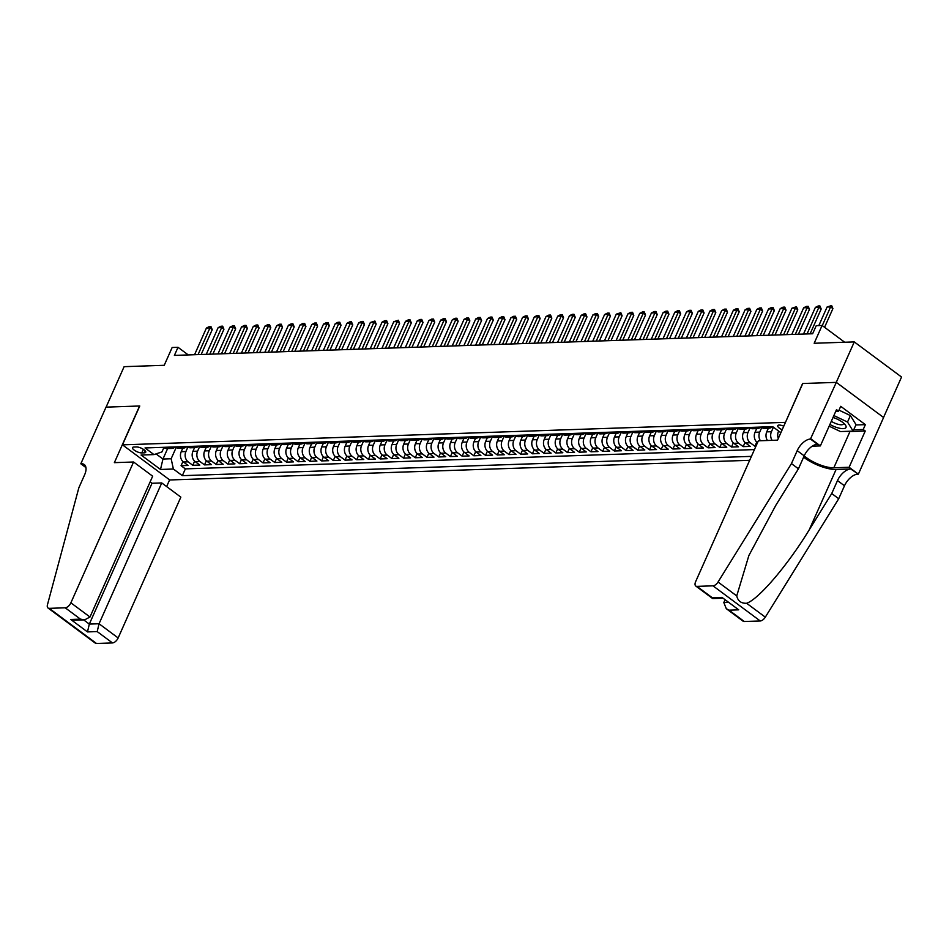 <?xml version="1.0" encoding="UTF-8"?>
<svg xmlns="http://www.w3.org/2000/svg" width="949" height="949" viewBox="0 0 949 949"><rect width="100%" height="100%" fill="white"/><g stroke="black" fill="none" stroke-linecap="round" stroke-linejoin="round"><path stroke-width="1.42" d="M783.767 426.172A6.002 1.981 -156 0 0 779.117 425.057A6.002 1.981 -156 0 0 777.729 425.65A6.002 1.981 -156 0 0 782.166 429.79M883.543 417.465L901.55 377.038L854.278 341.913L836.259 382.376L802.593 383.515L785.428 422.459M785.298 422.364L122.468 444.844L169.741 479.969L749.663 460.301M122.468 444.844L139.764 405.994L106.098 407.133L124.117 366.67L164.224 365.306L172.149 347.5L178.009 347.298L174.402 355.401L812.641 333.751L816.247 325.661L822.095 325.46L814.171 343.265L854.278 341.913M182.837 448.058L181.212 451.712A7.509 5.86 88.1 0 0 183.442 461.985L188.104 465.449L181.069 465.686L182.92 461.558M187.89 447.062L185.897 451.558A7.509 5.86 88.1 0 0 188.127 461.831L192.789 465.295L194.628 461.155M192.789 465.295L199.812 465.057L195.15 461.594A7.509 5.86 88.1 0 1 192.92 451.321L194.557 447.655M206.265 447.264L204.628 450.917A7.509 5.86 88.1 0 0 206.858 461.19L211.52 464.654L204.498 464.891L206.336 460.763M217.973 446.86L216.336 450.526A7.509 5.86 88.1 0 0 218.567 460.799L223.229 464.263L216.206 464.5L218.045 460.36M229.682 446.469L228.057 450.123A7.509 5.86 88.1 0 0 230.275 460.395L234.949 463.859L227.914 464.108L229.765 459.968M241.39 446.066L239.765 449.731A7.509 5.86 88.1 0 0 241.995 460.004L246.657 463.468L239.623 463.705L241.473 459.565M253.11 445.674L251.473 449.328A7.509 5.86 88.1 0 0 253.703 459.601L258.365 463.076L251.343 463.314L253.181 459.174M264.818 445.271L263.181 448.936A7.509 5.86 88.1 0 0 265.412 459.209L270.074 462.673L263.051 462.91L264.89 458.77M276.527 444.879L274.89 448.533A7.509 5.86 88.1 0 0 277.12 458.806L281.782 462.282L274.759 462.519L276.598 458.379M288.235 444.476L286.61 448.142A7.509 5.86 88.1 0 0 288.828 458.414L293.502 461.878L286.468 462.116L288.318 457.976M299.943 444.085L298.318 447.75A7.509 5.86 88.1 0 0 300.548 458.011L305.21 461.487L298.176 461.724L300.026 457.584M311.663 443.681L310.026 447.347A7.509 5.86 88.1 0 0 312.257 457.62L316.919 461.084L309.896 461.321L311.735 457.181M323.372 443.29L321.735 446.955A7.509 5.86 88.1 0 0 323.965 457.228L328.627 460.692L321.604 460.929L323.443 456.789M335.08 442.886L333.443 446.552A7.509 5.86 88.1 0 0 335.673 456.825L340.335 460.289L333.313 460.526L335.151 456.386M346.788 442.495L345.163 446.16A7.509 5.86 88.1 0 0 347.393 456.433L352.055 459.897L345.021 460.135L346.871 455.994M358.497 442.092L356.871 445.757A7.509 5.86 88.1 0 0 359.102 456.03L363.764 459.494L356.729 459.731L358.58 455.591M370.217 441.7L368.58 445.366A7.509 5.86 88.1 0 0 370.81 455.639L375.472 459.102L368.449 459.34L370.288 455.2M381.925 441.297L380.288 444.962A7.509 5.86 88.1 0 0 382.518 455.235L387.18 458.699L380.158 458.936L381.996 454.808M393.633 440.905L392.008 444.571A7.509 5.86 88.1 0 0 394.226 454.844L398.888 458.308L391.866 458.545L393.705 454.405M405.342 440.514L403.716 444.168A7.509 5.86 88.1 0 0 405.947 454.441L410.609 457.904L403.574 458.142L405.425 454.013M417.05 440.111L415.425 443.776A7.509 5.86 88.1 0 0 417.655 454.049L422.317 457.513L415.282 457.75L417.133 453.61M428.77 439.719L427.133 443.373A7.509 5.86 88.1 0 0 429.363 453.646L434.025 457.11L427.003 457.347L428.841 453.219M440.478 439.316L438.841 442.981A7.509 5.86 88.1 0 0 441.071 453.254L445.733 456.718L438.711 456.955L440.55 452.815M452.187 438.924L450.561 442.578A7.509 5.86 88.1 0 0 452.78 452.851L457.442 456.315L450.419 456.564L452.258 452.424M463.895 438.521L462.27 442.187A7.509 5.86 88.1 0 0 464.5 452.459L469.162 455.923L462.127 456.161L463.978 452.021M475.603 438.13L473.978 441.783A7.509 5.86 88.1 0 0 476.208 452.056L480.87 455.52L473.848 455.769L475.686 451.629M487.323 437.726L485.686 441.392A7.509 5.86 88.1 0 0 487.916 451.665L492.578 455.129L485.556 455.366L487.395 451.226M499.032 437.335L497.395 440.988A7.509 5.86 88.1 0 0 499.625 451.261L504.287 454.737L497.264 454.974L499.103 450.834M510.74 436.931L509.115 440.597A7.509 5.86 88.1 0 0 511.333 450.87L515.995 454.334L508.972 454.571L510.811 450.431M522.448 436.54L520.823 440.206A7.509 5.86 88.1 0 0 523.053 450.467L527.715 453.942L520.681 454.18L522.531 450.04M534.157 436.137L532.531 439.802A7.509 5.86 88.1 0 0 534.762 450.075L539.423 453.539L532.401 453.776L534.24 449.636M545.877 435.745L544.24 439.411A7.509 5.86 88.1 0 0 546.47 449.684L551.132 453.148L544.109 453.385L545.948 449.245M557.585 435.342L555.948 439.007A7.509 5.86 88.1 0 0 558.178 449.28L562.84 452.744L555.817 452.981L557.656 448.841M569.293 434.95L567.668 438.616A7.509 5.86 88.1 0 0 569.886 448.889L574.548 452.353L567.526 452.59L569.364 448.45M581.002 434.547L579.376 438.213A7.509 5.86 88.1 0 0 581.607 448.486L586.268 451.949L579.234 452.187L581.085 448.047M592.71 434.156L591.085 437.821A7.509 5.86 88.1 0 0 593.315 448.094L597.977 451.558L590.954 451.795L592.793 447.655M604.43 433.752L602.793 437.418A7.509 5.86 88.1 0 0 605.023 447.691L609.685 451.155L602.662 451.392L604.501 447.264M616.138 433.361L614.501 437.026A7.509 5.86 88.1 0 0 616.731 447.299L621.393 450.763L614.371 451L616.209 446.86M627.847 432.969L626.221 436.623A7.509 5.86 88.1 0 0 628.44 446.896L633.102 450.36L626.079 450.597L627.918 446.469M639.555 432.566L637.93 436.232A7.509 5.86 88.1 0 0 640.16 446.505L644.822 449.968L637.787 450.206L639.638 446.066M651.263 432.175L649.638 435.828A7.509 5.86 88.1 0 0 651.868 446.101L656.53 449.565L649.507 449.802L651.346 445.674M662.983 431.771L661.346 435.437A7.509 5.86 88.1 0 0 663.576 445.71L668.238 449.174L661.216 449.411L663.054 445.271M674.692 431.38L673.055 435.033A7.509 5.86 88.1 0 0 675.285 445.306L679.947 448.77L672.924 449.019L674.763 444.879M686.4 430.976L684.775 434.642A7.509 5.86 88.1 0 0 686.993 444.915L691.655 448.379L684.632 448.616L686.471 444.476M698.108 430.585L696.483 434.239A7.509 5.86 88.1 0 0 698.713 444.512L703.375 447.975L696.341 448.225L698.191 444.085M709.816 430.182L708.191 433.847A7.509 5.86 88.1 0 0 710.421 444.12L715.083 447.584L708.061 447.821L709.899 443.681M721.537 429.79L719.9 433.444A7.509 5.86 88.1 0 0 722.13 443.717L726.792 447.193L719.769 447.43L721.608 443.29M733.245 429.387L731.608 433.052A7.509 5.86 88.1 0 0 733.838 443.325L738.5 446.789L731.477 447.026L733.316 442.886M744.953 428.995L743.328 432.649A7.509 5.86 88.1 0 0 745.546 442.922L750.208 446.398L743.186 446.635L745.024 442.495M755.938 446.196L754.894 446.232L756.744 442.092M141.792 452.922L144.378 452.839A5.824 1.922 -156 0 0 145.731 452.258A5.824 1.922 -156 0 0 142.718 448.913A5.824 1.922 -156 0 0 136.454 446.943L133.88 447.038A5.824 1.922 -156 0 0 132.516 447.608A5.824 1.922 -156 0 0 135.529 450.965A5.824 1.922 -156 0 0 141.792 452.922L143.394 449.316M780.861 432.72L772.711 426.659L145.019 447.952L153.963 454.595L161.959 451.914L163.928 447.489M167.617 448.569L162.955 459.031L171.152 458.747L173.382 469.02L182.327 475.674L751.418 456.374M173.382 469.02L160.5 469.458L141.081 455.034L153.963 454.595M778.631 431.06L778.453 431.463A7.509 5.86 88.1 0 0 778.299 438.462M768.37 428.201L766.745 431.866A7.509 5.86 88.1 0 0 767.444 440.502M773.423 427.216L771.43 431.7L766.745 431.866M756.661 428.592L755.036 432.258A7.509 5.86 88.1 0 0 757.266 442.531L757.504 442.709M761.715 427.608L759.722 432.103L755.036 432.258M750.007 428.011L748.002 432.495L743.328 432.649M738.298 428.402L736.294 432.898L731.608 433.052M726.59 428.806L724.585 433.29L719.9 433.444M714.87 429.197L712.877 433.693L708.191 433.847M703.162 429.6L701.169 434.084L696.483 434.239M691.453 429.992L689.449 434.476L684.775 434.642M679.745 430.383L677.74 434.879L673.055 435.033M668.037 430.787L666.032 435.271L661.346 435.437M656.317 431.178L654.324 435.674L649.638 435.828M644.608 431.581L642.615 436.066L637.93 436.232M632.9 431.973L630.895 436.469L626.221 436.623M621.192 432.376L619.187 436.86L614.501 437.026M609.483 432.768L607.479 437.264L602.793 437.418M597.763 433.171L595.77 437.655L591.085 437.821M586.055 433.563L584.062 438.058L579.376 438.213M574.347 433.966L572.342 438.45L567.668 438.616M562.638 434.357L560.634 438.853L555.948 439.007M550.93 434.761L548.925 439.245L544.24 439.411M539.21 435.152L537.217 439.648L532.531 439.802M527.502 435.555L525.509 440.039L520.823 440.206M515.793 435.947L513.789 440.443L509.115 440.597M504.085 436.35L502.08 440.834L497.395 440.988M492.377 436.742L490.372 441.238L485.686 441.392M480.657 437.145L478.664 441.629L473.978 441.783M468.948 437.536L466.955 442.02L462.27 442.187M457.24 437.928L455.235 442.424L450.561 442.578M445.532 438.331L443.527 442.815L438.841 442.981M433.823 438.723L431.819 443.219L427.133 443.373M422.103 439.126L420.11 443.61L415.425 443.776M410.395 439.517L408.402 444.013L403.716 444.168M398.687 439.921L396.682 444.405L392.008 444.571M386.978 440.312L384.974 444.808L380.288 444.962M375.258 440.716L373.265 445.2L368.58 445.366M363.55 441.107L361.557 445.603L356.871 445.757M351.842 441.51L349.849 445.994L345.163 446.16M340.133 441.902L338.129 446.398L333.443 446.552M328.425 442.305L326.42 446.789L321.735 446.955M316.705 442.697L314.712 447.193L310.026 447.347M304.997 443.1L303.004 447.584L298.318 447.75M293.288 443.491L291.296 447.987L286.61 448.142M281.58 443.895L279.575 448.379L274.89 448.533M269.872 444.286L267.867 448.782L263.181 448.936M258.152 444.69L256.159 449.174L251.473 449.328M246.443 445.081L244.451 449.577L239.765 449.731M234.735 445.472L232.742 449.968L228.057 450.123M223.027 445.876L221.022 450.36L216.336 450.526M211.319 446.267L209.314 450.763L204.628 450.917M199.598 446.671L197.606 451.155L192.92 451.321M181.069 465.686L185.352 468.877L754.443 449.577M754.894 446.232L750.232 442.768A7.509 5.86 -91.9 0 1 748.002 432.495M743.186 446.635L738.524 443.171A7.509 5.86 -91.9 0 1 736.294 432.898M731.477 447.026L726.815 443.563A7.509 5.86 -91.9 0 1 724.585 433.29M719.769 447.43L715.107 443.954A7.509 5.86 -91.9 0 1 712.877 433.693M708.061 447.821L703.387 444.357A7.509 5.86 -91.9 0 1 701.169 434.084M696.341 448.225L691.679 444.749A7.509 5.86 -91.9 0 1 689.449 434.476M684.632 448.616L679.97 445.152A7.509 5.86 -91.9 0 1 677.74 434.879M672.924 449.019L668.262 445.544A7.509 5.86 -91.9 0 1 666.032 435.271M661.216 449.411L656.554 445.947A7.509 5.86 -91.9 0 1 654.324 435.674M649.507 449.802L644.834 446.338A7.509 5.86 -91.9 0 1 642.615 436.066M637.787 450.206L633.125 446.742A7.509 5.86 -91.9 0 1 630.895 436.469M626.079 450.597L621.417 447.133A7.509 5.86 -91.9 0 1 619.187 436.86M614.371 451L609.709 447.537A7.509 5.86 -91.9 0 1 607.479 437.264M602.662 451.392L598 447.928A7.509 5.86 -91.9 0 1 595.77 437.655M590.954 451.795L586.28 448.331A7.509 5.86 -91.9 0 1 584.062 438.058M579.234 452.187L574.572 448.723A7.509 5.86 -91.9 0 1 572.342 438.45M567.526 452.59L562.864 449.126A7.509 5.86 -91.9 0 1 560.634 438.853M555.817 452.981L551.155 449.518A7.509 5.86 -91.9 0 1 548.925 439.245M544.109 453.385L539.447 449.921A7.509 5.86 -91.9 0 1 537.217 439.648M532.401 453.776L527.727 450.312A7.509 5.86 -91.9 0 1 525.509 440.039M520.681 454.18L516.019 450.716A7.509 5.86 -91.9 0 1 513.789 440.443M508.972 454.571L504.31 451.107A7.509 5.86 -91.9 0 1 502.08 440.834M497.264 454.974L492.602 451.499A7.509 5.86 -91.9 0 1 490.372 441.238M485.556 455.366L480.894 451.902A7.509 5.86 -91.9 0 1 478.664 441.629M473.848 455.769L469.174 452.293A7.509 5.86 -91.9 0 1 466.955 442.02M462.127 456.161L457.465 452.697A7.509 5.86 -91.9 0 1 455.235 442.424M450.419 456.564L445.757 453.088A7.509 5.86 -91.9 0 1 443.527 442.815M438.711 456.955L434.049 453.492A7.509 5.86 -91.9 0 1 431.819 443.219M427.003 457.347L422.341 453.883A7.509 5.86 -91.9 0 1 420.11 443.61M415.282 457.75L410.62 454.286A7.509 5.86 -91.9 0 1 408.402 444.013M403.574 458.142L398.912 454.678A7.509 5.86 -91.9 0 1 396.682 444.405M391.866 458.545L387.204 455.081A7.509 5.86 -91.9 0 1 384.974 444.808M380.158 458.936L375.496 455.473A7.509 5.86 -91.9 0 1 373.265 445.2M368.449 459.34L363.787 455.876A7.509 5.86 -91.9 0 1 361.557 445.603M356.729 459.731L352.067 456.267A7.509 5.86 -91.9 0 1 349.849 445.994M345.021 460.135L340.359 456.671A7.509 5.86 -91.9 0 1 338.129 446.398M333.313 460.526L328.651 457.062A7.509 5.86 -91.9 0 1 326.42 446.789M321.604 460.929L316.942 457.465A7.509 5.86 -91.9 0 1 314.712 447.193M309.896 461.321L305.234 457.857A7.509 5.86 -91.9 0 1 303.004 447.584M298.176 461.724L293.514 458.26A7.509 5.86 -91.9 0 1 291.296 447.987M286.468 462.116L281.806 458.652A7.509 5.86 -91.9 0 1 279.575 448.379M274.759 462.519L270.097 459.055A7.509 5.86 -91.9 0 1 267.867 448.782M263.051 462.91L258.389 459.446A7.509 5.86 -91.9 0 1 256.159 449.174M251.343 463.314L246.681 459.838A7.509 5.86 -91.9 0 1 244.451 449.577M239.623 463.705L234.961 460.241A7.509 5.86 -91.9 0 1 232.742 449.968M227.914 464.108L223.252 460.633A7.509 5.86 -91.9 0 1 221.022 450.36M216.206 464.5L211.544 461.036A7.509 5.86 -91.9 0 1 209.314 450.763M204.498 464.891L199.836 461.428A7.509 5.86 -91.9 0 1 197.606 451.155M168.376 447.157L168.697 447.394A7.509 5.86 88.1 0 0 171.84 448.426A7.509 5.86 88.1 0 0 175.185 446.92M163.691 447.311L164.023 447.56A7.509 5.86 88.1 0 0 167.154 448.58L171.84 448.426M175.399 446.92L175.731 447.157A7.509 5.86 88.1 0 0 178.863 448.189L183.548 448.035A7.509 5.86 -91.9 0 1 180.417 447.003L180.085 446.754M187.119 446.516L187.439 446.765A7.509 5.86 88.1 0 0 190.571 447.786L195.257 447.631A7.509 5.86 -91.9 0 1 192.125 446.599L191.793 446.362M198.827 446.125L199.148 446.362A7.509 5.86 88.1 0 0 202.291 447.394L206.977 447.24A7.509 5.86 -91.9 0 1 203.833 446.208L203.513 445.959M210.536 445.722L210.856 445.971A7.509 5.86 88.1 0 0 214 446.991L218.685 446.837A7.509 5.86 -91.9 0 1 215.542 445.805L215.221 445.567M222.244 445.33L222.576 445.567A7.509 5.86 88.1 0 0 225.708 446.599L230.393 446.445A7.509 5.86 -91.9 0 1 227.262 445.413L226.93 445.164M233.952 444.927L234.284 445.176A7.509 5.86 88.1 0 0 237.416 446.208L242.102 446.042A7.509 5.86 -91.9 0 1 238.97 445.01L238.638 444.773M245.672 444.535L245.993 444.773A7.509 5.86 88.1 0 0 249.124 445.805L253.81 445.65A7.509 5.86 -91.9 0 1 250.678 444.618L250.346 444.369M257.381 444.132L257.701 444.381A7.509 5.86 88.1 0 0 260.845 445.413L265.53 445.247A7.509 5.86 -91.9 0 1 262.387 444.215L262.066 443.978M269.089 443.741L269.409 443.978A7.509 5.86 88.1 0 0 272.553 445.01L277.238 444.856A7.509 5.86 -91.9 0 1 274.095 443.824L273.775 443.586M280.797 443.337L281.129 443.586A7.509 5.86 88.1 0 0 284.261 444.618L288.947 444.452A7.509 5.86 -91.9 0 1 285.815 443.432L285.483 443.183M292.506 442.946L292.838 443.183A7.509 5.86 88.1 0 0 295.969 444.215L300.655 444.061A7.509 5.86 -91.9 0 1 297.523 443.029L297.191 442.792M304.226 442.554L304.546 442.792A7.509 5.86 88.1 0 0 307.678 443.824L312.363 443.658A7.509 5.86 -91.9 0 1 309.232 442.637L308.899 442.388M315.934 442.151L316.254 442.388A7.509 5.86 88.1 0 0 319.398 443.42L324.084 443.266A7.509 5.86 -91.9 0 1 320.94 442.234L320.62 441.997M327.642 441.76L327.963 441.997A7.509 5.86 88.1 0 0 331.106 443.029L335.792 442.863A7.509 5.86 -91.9 0 1 332.648 441.843L332.328 441.593M339.351 441.356L339.683 441.605A7.509 5.86 88.1 0 0 342.814 442.625L347.5 442.471A7.509 5.86 -91.9 0 1 344.368 441.439L344.036 441.202M351.059 440.965L351.391 441.202A7.509 5.86 88.1 0 0 354.523 442.234L359.208 442.068A7.509 5.86 -91.9 0 1 356.077 441.048L355.745 440.799M362.779 440.561L363.099 440.811A7.509 5.86 88.1 0 0 366.231 441.831L370.917 441.676A7.509 5.86 -91.9 0 1 367.785 440.644L367.453 440.407M374.487 440.17L374.808 440.407A7.509 5.86 88.1 0 0 377.951 441.439L382.637 441.273A7.509 5.86 -91.9 0 1 379.493 440.253L379.173 440.004M386.196 439.767L386.516 440.016A7.509 5.86 88.1 0 0 389.659 441.036L394.345 440.882A7.509 5.86 -91.9 0 1 391.202 439.85L390.881 439.612M397.904 439.375L398.236 439.612A7.509 5.86 88.1 0 0 401.368 440.644L406.053 440.49A7.509 5.86 -91.9 0 1 402.922 439.458L402.59 439.209M409.612 438.972L409.944 439.221A7.509 5.86 88.1 0 0 413.076 440.241L417.762 440.087A7.509 5.86 -91.9 0 1 414.63 439.055L414.298 438.818M421.332 438.58L421.653 438.818A7.509 5.86 88.1 0 0 424.796 439.85L429.47 439.695A7.509 5.86 -91.9 0 1 426.338 438.663L426.006 438.414M433.041 438.177L433.361 438.426A7.509 5.86 88.1 0 0 436.504 439.446L441.19 439.292A7.509 5.86 -91.9 0 1 438.047 438.26L437.726 438.023M444.749 437.786L445.069 438.023A7.509 5.86 88.1 0 0 448.213 439.055L452.898 438.901A7.509 5.86 -91.9 0 1 449.755 437.869L449.435 437.619M456.457 437.382L456.789 437.631A7.509 5.86 88.1 0 0 459.921 438.663L464.607 438.497A7.509 5.86 -91.9 0 1 461.475 437.465L461.143 437.228M468.165 436.991L468.498 437.228A7.509 5.86 88.1 0 0 471.629 438.26L476.315 438.106A7.509 5.86 -91.9 0 1 473.183 437.074L472.851 436.825M479.886 436.587L480.206 436.837A7.509 5.86 88.1 0 0 483.349 437.869L488.023 437.703A7.509 5.86 -91.9 0 1 484.892 436.67L484.559 436.433M491.594 436.196L491.914 436.433A7.509 5.86 88.1 0 0 495.058 437.465L499.743 437.311A7.509 5.86 -91.9 0 1 496.6 436.279L496.28 436.042M503.302 435.793L503.622 436.042A7.509 5.86 88.1 0 0 506.766 437.074L511.452 436.908A7.509 5.86 -91.9 0 1 508.308 435.888L507.988 435.638M515.01 435.401L515.343 435.638A7.509 5.86 88.1 0 0 518.474 436.67L523.16 436.516A7.509 5.86 -91.9 0 1 520.028 435.484L519.696 435.247M526.719 434.998L527.051 435.247A7.509 5.86 88.1 0 0 530.183 436.279L534.868 436.113A7.509 5.86 -91.9 0 1 531.737 435.093L531.404 434.844M538.439 434.606L538.759 434.844A7.509 5.86 88.1 0 0 541.903 435.876L546.577 435.721A7.509 5.86 -91.9 0 1 543.445 434.689L543.113 434.452M550.147 434.215L550.467 434.452A7.509 5.86 88.1 0 0 553.611 435.484L558.297 435.318A7.509 5.86 -91.9 0 1 555.153 434.298L554.833 434.049M561.855 433.812L562.176 434.061A7.509 5.86 88.1 0 0 565.319 435.081L570.005 434.927A7.509 5.86 -91.9 0 1 566.861 433.895L566.541 433.657M573.564 433.42L573.896 433.657A7.509 5.86 88.1 0 0 577.028 434.689L581.713 434.523A7.509 5.86 -91.9 0 1 578.582 433.503L578.249 433.254M585.272 433.017L585.604 433.266A7.509 5.86 88.1 0 0 588.736 434.286L593.422 434.132A7.509 5.86 -91.9 0 1 590.29 433.1L589.958 432.863M596.992 432.625L597.312 432.863A7.509 5.86 88.1 0 0 600.456 433.895L605.13 433.729A7.509 5.86 -91.9 0 1 601.998 432.708L601.666 432.459M608.7 432.222L609.021 432.471A7.509 5.86 88.1 0 0 612.164 433.491L616.85 433.337A7.509 5.86 -91.9 0 1 613.706 432.305L613.386 432.068M620.409 431.831L620.729 432.068A7.509 5.86 88.1 0 0 623.873 433.1L628.558 432.946A7.509 5.86 -91.9 0 1 625.415 431.914L625.094 431.665M632.117 431.427L632.449 431.676A7.509 5.86 88.1 0 0 635.581 432.697L640.267 432.542A7.509 5.86 -91.9 0 1 637.135 431.51L636.803 431.273M643.825 431.036L644.157 431.273A7.509 5.86 88.1 0 0 647.289 432.305L651.975 432.151A7.509 5.86 -91.9 0 1 648.843 431.119L648.511 430.87M655.545 430.632L655.866 430.882A7.509 5.86 88.1 0 0 659.009 431.902L663.683 431.748A7.509 5.86 -91.9 0 1 660.551 430.716L660.219 430.478M667.254 430.241L667.574 430.478A7.509 5.86 88.1 0 0 670.718 431.51L675.403 431.356A7.509 5.86 -91.9 0 1 672.26 430.324L671.939 430.075M678.962 429.838L679.282 430.087A7.509 5.86 88.1 0 0 682.426 431.119L687.112 430.953A7.509 5.86 -91.9 0 1 683.968 429.921L683.648 429.683M690.67 429.446L691.002 429.683A7.509 5.86 88.1 0 0 694.134 430.716L698.82 430.561A7.509 5.86 -91.9 0 1 695.688 429.529L695.356 429.28M702.379 429.043L702.711 429.292A7.509 5.86 88.1 0 0 705.842 430.324L710.528 430.158A7.509 5.86 -91.9 0 1 707.396 429.126L707.064 428.889M714.099 428.651L714.419 428.889A7.509 5.86 88.1 0 0 717.563 429.921L722.236 429.767A7.509 5.86 -91.9 0 1 719.105 428.734L718.773 428.497M725.807 428.248L726.127 428.497A7.509 5.86 88.1 0 0 729.271 429.529L733.957 429.363A7.509 5.86 -91.9 0 1 730.813 428.331L730.493 428.094M737.515 427.857L737.836 428.094A7.509 5.86 88.1 0 0 740.979 429.126L745.665 428.972A7.509 5.86 -91.9 0 1 742.521 427.94L742.201 427.702M749.224 427.453L749.556 427.702A7.509 5.86 88.1 0 0 752.687 428.734L757.373 428.568A7.509 5.86 -91.9 0 1 754.241 427.548L753.909 427.299M760.932 427.062L761.264 427.299A7.509 5.86 88.1 0 0 764.396 428.331L769.081 428.177A7.509 5.86 -91.9 0 1 765.95 427.145L765.618 426.908M772.652 426.67L772.972 426.908A7.509 5.86 88.1 0 0 773.554 427.287M176.182 447.465L171.152 458.747M844.669 342.233L822.095 325.46M188.27 354.926L178.009 347.298M156.051 453.895L162.955 459.031L160.5 469.458M185.352 468.877L182.327 475.674M186.894 446.528A7.509 5.86 -91.9 0 1 183.548 448.035M198.614 446.125A7.509 5.86 -91.9 0 1 195.257 447.631M210.322 445.733A7.509 5.86 -91.9 0 1 206.977 447.24M222.03 445.33A7.509 5.86 -91.9 0 1 218.685 446.837M233.739 444.939A7.509 5.86 -91.9 0 1 230.393 446.445M245.447 444.535A7.509 5.86 -91.9 0 1 242.102 446.042M257.167 444.144A7.509 5.86 -91.9 0 1 253.81 445.65M268.875 443.752A7.509 5.86 -91.9 0 1 265.53 445.247M280.584 443.349A7.509 5.86 -91.9 0 1 277.238 444.856M292.292 442.958A7.509 5.86 -91.9 0 1 288.947 444.452M304 442.554A7.509 5.86 -91.9 0 1 300.655 444.061M315.72 442.163A7.509 5.86 -91.9 0 1 312.363 443.658M327.429 441.76A7.509 5.86 -91.9 0 1 324.084 443.266M339.137 441.368A7.509 5.86 -91.9 0 1 335.792 442.863M350.845 440.965A7.509 5.86 -91.9 0 1 347.5 442.471M362.554 440.573A7.509 5.86 -91.9 0 1 359.208 442.068M374.274 440.17A7.509 5.86 -91.9 0 1 370.917 441.676M385.982 439.778A7.509 5.86 -91.9 0 1 382.637 441.273M397.69 439.375A7.509 5.86 -91.9 0 1 394.345 440.882M409.399 438.984A7.509 5.86 -91.9 0 1 406.053 440.49M421.107 438.58A7.509 5.86 -91.9 0 1 417.762 440.087M432.827 438.189A7.509 5.86 -91.9 0 1 429.47 439.695M444.535 437.786A7.509 5.86 -91.9 0 1 441.19 439.292M456.244 437.394A7.509 5.86 -91.9 0 1 452.898 438.901M467.952 436.991A7.509 5.86 -91.9 0 1 464.607 438.497M479.66 436.599A7.509 5.86 -91.9 0 1 476.315 438.106M491.38 436.208A7.509 5.86 -91.9 0 1 488.023 437.703M503.089 435.805A7.509 5.86 -91.9 0 1 499.743 437.311M514.797 435.413A7.509 5.86 -91.9 0 1 511.452 436.908M526.505 435.01A7.509 5.86 -91.9 0 1 523.16 436.516M538.225 434.618A7.509 5.86 -91.9 0 1 534.868 436.113M549.934 434.215A7.509 5.86 -91.9 0 1 546.577 435.721M561.642 433.823A7.509 5.86 -91.9 0 1 558.297 435.318M573.35 433.42A7.509 5.86 -91.9 0 1 570.005 434.927M585.058 433.029A7.509 5.86 -91.9 0 1 581.713 434.523M596.779 432.625A7.509 5.86 -91.9 0 1 593.422 434.132M608.487 432.234A7.509 5.86 -91.9 0 1 605.13 433.729M620.195 431.831A7.509 5.86 -91.9 0 1 616.85 433.337M631.904 431.439A7.509 5.86 -91.9 0 1 628.558 432.946M643.612 431.036A7.509 5.86 -91.9 0 1 640.267 432.542M655.332 430.644A7.509 5.86 -91.9 0 1 651.975 432.151M667.04 430.241A7.509 5.86 -91.9 0 1 663.683 431.748M678.749 429.85A7.509 5.86 -91.9 0 1 675.403 431.356M690.457 429.446A7.509 5.86 -91.9 0 1 687.112 430.953M702.165 429.055A7.509 5.86 -91.9 0 1 698.82 430.561M713.885 428.663A7.509 5.86 -91.9 0 1 710.528 430.158M725.594 428.26A7.509 5.86 -91.9 0 1 722.236 429.767M737.302 427.869A7.509 5.86 -91.9 0 1 733.957 429.363M760.41 440.739A7.509 5.86 -91.9 0 1 759.722 432.103M749.01 427.465A7.509 5.86 -91.9 0 1 745.665 428.972M772.118 440.348A7.509 5.86 -91.9 0 1 771.43 431.7M760.718 427.074A7.509 5.86 -91.9 0 1 757.373 428.568M772.439 426.67A7.509 5.86 -91.9 0 1 769.081 428.177M194.557 354.712L206.419 328.057L209.195 326.634L210.951 326.575L209.931 327.939L212.232 329.647L201.176 354.487M206.419 328.057L209.931 327.939L198.068 354.594M210.951 326.575L212.232 329.647M829.912 424.452A12.195 4.021 -156 0 0 838.264 427.94A12.195 4.021 -156 0 0 844.729 424.191A12.195 4.021 -156 0 0 833.032 417.453M831.324 421.297A8.351 2.752 -156 0 0 838.038 424.298A8.351 2.752 -156 0 0 843.353 423.954A8.351 2.752 -156 0 0 843.234 422.803M838.999 410.158L850.399 415.567L856.022 424.654L853.139 431.131L840.494 431.558L829.141 426.172M833.863 415.567L847.516 422.044L853.139 431.131M850.399 415.567L847.516 422.044M133.572 461.997L70.878 602.817L89.977 617.016L152.67 476.196L133.572 461.997L114.366 462.649L139.598 405.994L106.039 407.133L80.819 463.788L85.944 467.596M150.144 481.867L152.03 483.266L161.745 482.934L180.844 497.134L118.15 637.953A5.635 2.989 126.6 0 1 112.468 642.924L96.49 643.469A5.635 2.989 126.6 0 1 95.291 643.137L48.019 608.001A5.635 2.989 -53.4 0 1 47.45 604.762L78.85 487.774L84.615 474.82A13.144 6.963 -53.4 0 0 84.259 464.547A13.144 6.963 -53.4 0 0 81.46 463.764L80.819 463.788M112.468 642.924L97.201 631.583L87.486 631.915L70.748 619.472L80.475 619.139L65.196 607.799L49.218 608.345L96.49 643.469M169.61 479.874L166.633 486.564M161.745 482.934L99.052 623.754L118.15 637.953M48.019 608.001A5.635 2.989 -53.4 0 0 49.218 608.345M65.196 607.799A5.635 2.989 -53.4 0 0 70.878 602.817M152.03 483.266L89.325 624.086L99.052 623.754L97.201 631.583M87.486 631.915L89.325 624.086L83.678 619.887M70.748 619.472L74.959 620.183L84.675 619.851L89.977 617.016M80.475 619.139L84.675 619.851M724.906 600.112L723.814 602.568L728.013 602.425M791.442 463.61L798.441 468.806L775.926 505.117L748.88 555.521L736.732 595.913C737.942 601.049 741.24 603.505 746.614 603.256C758.476 599.471 788.038 564.809 809.212 529.85L831.727 493.539L837.493 480.585A13.144 6.963 126.6 0 1 850.731 468.984L858.37 474.156L883.59 417.501L836.318 382.376L802.771 383.515L777.551 440.158L758.346 440.811L695.641 581.642A5.635 2.989 -53.4 0 0 695.795 586.043A5.635 2.989 -53.4 0 0 696.993 586.375L712.984 585.83A5.635 2.989 -53.4 0 0 718.037 582.022L791.442 463.61L797.207 450.656A13.144 6.963 126.6 0 1 810.458 439.043L836.318 382.376M831.727 493.539L838.714 498.735L844.48 485.781A13.144 6.963 126.6 0 1 857.73 474.18M855.891 424.962L865.369 424.642L863.199 429.494L865.251 431.012L849.972 431.534L833.827 467.786A21.115 6.963 -156 0 1 804.194 455.888L798.441 468.806M696.993 586.375L712.26 597.716L721.975 597.396L738.713 609.827L728.998 610.16L744.265 621.5L760.244 620.966L712.984 585.83M746.614 603.256L765.309 617.158L838.714 498.735M811.098 439.031L820.363 445.911L836.508 409.648L838.548 411.166L835.784 411.261M865.369 424.642L840.707 406.314L838.548 411.166M865.251 431.012L849.106 467.276L858.37 474.156M820.363 445.911L812.225 446.184M803.613 457.181A24.449 8.066 -156 0 0 836.093 469.47L850.731 468.984M833.827 467.786L849.106 467.276M765.309 617.158A5.635 2.989 126.6 0 1 760.244 620.966M744.265 621.5A5.635 2.989 126.6 0 1 743.067 621.168L726.305 608.712L723.814 602.568M797.207 450.656L804.206 455.852A13.144 6.963 126.6 0 1 817.445 444.251L810.458 439.043M849.972 431.534A21.115 6.963 24 0 1 846.603 431.356M853.72 429.814L863.199 429.494M712.26 597.716L712.758 598.558L722.367 598.226M721.975 597.396L738.713 609.827M728.998 610.16L726.305 608.712M206.265 354.321L218.128 327.666L220.903 326.242L222.659 326.183L221.639 327.547L223.94 329.256L212.884 354.096M218.128 327.666L221.639 327.547L209.776 354.202M222.659 326.183L223.94 329.256M217.973 353.918L229.848 327.263L232.612 325.839L234.367 325.78L233.359 327.144L235.66 328.852L224.593 353.692M229.848 327.263L233.359 327.144L221.485 353.799M234.367 325.78L235.66 328.852M229.682 353.526L241.556 326.871L244.332 325.448L246.088 325.388L245.067 326.753L247.369 328.461L236.301 353.301M241.556 326.871L245.067 326.753L233.193 353.408M246.088 325.388L247.369 328.461M241.39 353.123L253.264 326.468L256.04 325.044L257.796 324.985L256.776 326.349L259.077 328.057L248.021 352.898M253.264 326.468L256.776 326.349L244.913 353.004M257.796 324.985L259.077 328.057M253.11 352.731L264.973 326.076L267.748 324.653L269.504 324.594L268.484 325.958L270.785 327.666L259.729 352.506M264.973 326.076L268.484 325.958L256.621 352.613M269.504 324.594L270.785 327.666M264.818 352.328L276.681 325.673L279.457 324.25L281.212 324.19L280.192 325.554L282.494 327.263L271.438 352.103M276.681 325.673L280.192 325.554L268.33 352.209M281.212 324.19L282.494 327.263M276.527 351.937L288.401 325.282L291.165 323.858L292.921 323.799L291.912 325.163L294.214 326.871L283.146 351.711M288.401 325.282L291.912 325.163L280.038 351.818M292.921 323.799L294.214 326.871M288.235 351.533L300.109 324.878L302.885 323.455L304.641 323.395L303.621 324.76L305.922 326.468L294.854 351.308M300.109 324.878L303.621 324.76L291.746 351.415M304.641 323.395L305.922 326.468M299.943 351.142L311.818 324.487L314.594 323.063L316.349 323.004L315.329 324.368L317.63 326.076L306.574 350.916M311.818 324.487L315.329 324.368L303.466 351.023M316.349 323.004L317.63 326.076M311.663 350.739L323.526 324.084L326.302 322.66L328.057 322.601L327.037 323.965L329.339 325.673L318.283 350.513M323.526 324.084L327.037 323.965L315.175 350.62M328.057 322.601L329.339 325.673M323.372 350.347L335.234 323.692L338.01 322.269L339.766 322.209L338.746 323.573L341.047 325.282L329.991 350.122M335.234 323.692L338.746 323.573L326.883 350.228M339.766 322.209L341.047 325.282M335.08 349.944L346.954 323.289L349.718 321.877L351.474 321.818L350.466 323.17L352.767 324.878L341.699 349.718M346.954 323.289L350.466 323.17L338.591 349.825M351.474 321.818L352.767 324.878M346.788 349.552L358.663 322.897L361.439 321.474L363.194 321.414L362.174 322.779L364.475 324.487L353.408 349.327M358.663 322.897L362.174 322.779L350.3 349.434M363.194 321.414L364.475 324.487M358.508 349.149L370.371 322.494L374.902 321.023L373.882 322.375L376.184 324.084L365.128 348.935M370.371 322.494L373.882 322.375L362.02 349.03M374.902 321.023L376.184 324.084M370.217 348.757L382.079 322.102L384.855 320.679L386.611 320.62L385.591 321.984L387.892 323.692L376.836 348.532M382.079 322.102L385.591 321.984L373.728 348.639M386.611 320.62L387.892 323.692M381.925 348.354L393.788 321.711L398.319 320.228L397.299 321.581L399.6 323.301L388.544 348.141M393.788 321.711L397.299 321.581L385.436 348.236M398.319 320.228L399.6 323.301M393.633 347.963L405.508 321.308L408.272 319.884L410.027 319.825L409.019 321.189L411.32 322.897L400.253 347.737M405.508 321.308L409.019 321.189L397.145 347.844M410.027 319.825L411.32 322.897M405.342 347.571L417.216 320.916L419.992 319.493L421.747 319.433L420.727 320.798L423.029 322.506L411.961 347.346M417.216 320.916L420.727 320.798L408.853 347.441M421.747 319.433L423.029 322.506M417.062 347.168L428.924 320.513L431.7 319.089L433.456 319.03L432.436 320.394L434.737 322.102L423.681 346.943M428.924 320.513L432.436 320.394L420.573 347.049M433.456 319.03L434.737 322.102M428.77 346.776L440.633 320.121L443.408 318.698L445.164 318.639L444.144 320.003L446.445 321.711L435.389 346.551M440.633 320.121L444.144 320.003L432.281 346.658M445.164 318.639L446.445 321.711M440.478 346.373L452.341 319.718L455.117 318.295L456.872 318.235L455.852 319.599L458.153 321.308L447.098 346.148M452.341 319.718L455.852 319.599L443.99 346.255M456.872 318.235L458.153 321.308M452.187 345.982L464.061 319.327L466.825 317.903L468.581 317.844L467.572 319.208L469.874 320.916L458.806 345.756M464.061 319.327L467.572 319.208L455.698 345.863M468.581 317.844L469.874 320.916M463.895 345.578L475.769 318.923L478.545 317.5L480.301 317.441L479.281 318.805L481.582 320.513L470.514 345.353M475.769 318.923L479.281 318.805L467.406 345.46M480.301 317.441L481.582 320.513M475.615 345.187L487.478 318.532L490.253 317.108L492.009 317.049L490.989 318.413L493.29 320.121L482.234 344.962M487.478 318.532L490.989 318.413L479.126 345.068M492.009 317.049L493.29 320.121M487.323 344.784L499.186 318.129L501.962 316.705L503.717 316.646L502.697 318.01L504.998 319.718L493.943 344.558M499.186 318.129L502.697 318.01L490.835 344.665M503.717 316.646L504.998 319.718M499.032 344.392L510.894 317.737L513.67 316.314L515.426 316.254L514.417 317.618L516.707 319.327L505.651 344.167M510.894 317.737L514.417 317.618L502.543 344.273M515.426 316.254L516.707 319.327M510.74 343.989L522.614 317.334L525.378 315.91L527.134 315.851L526.126 317.215L528.427 318.923L517.359 343.763M522.614 317.334L526.126 317.215L514.251 343.87M527.134 315.851L528.427 318.923M522.448 343.597L534.323 316.942L537.098 315.519L538.854 315.459L537.834 316.824L540.135 318.532L529.067 343.372M534.323 316.942L537.834 316.824L525.96 343.479M538.854 315.459L540.135 318.532M534.168 343.194L546.031 316.539L548.807 315.115L550.562 315.056L549.542 316.42L551.843 318.129L540.788 342.969M546.031 316.539L549.542 316.42L537.68 343.075M550.562 315.056L551.843 318.129M545.877 342.803L557.739 316.147L560.515 314.724L562.271 314.665L561.25 316.029L563.552 317.737L552.496 342.577M557.739 316.147L561.25 316.029L549.388 342.684M562.271 314.665L563.552 317.737M557.585 342.399L569.447 315.744L572.223 314.333L573.979 314.273L572.971 315.626L575.26 317.334L564.204 342.174M569.447 315.744L572.971 315.626L561.096 342.281M573.979 314.273L575.26 317.334M569.293 342.008L581.168 315.353L583.932 313.929L585.687 313.87L584.679 315.234L586.98 316.942L575.913 341.782M581.168 315.353L584.679 315.234L572.805 341.889M585.687 313.87L586.98 316.942M581.002 341.604L592.876 314.949L595.652 313.538L597.407 313.478L596.387 314.831L598.689 316.539L587.621 341.379M592.876 314.949L596.387 314.831L584.513 341.486M597.407 313.478L598.689 316.539M592.722 341.213L604.584 314.558L607.36 313.134L609.116 313.075L608.095 314.439L610.397 316.147L599.341 340.988M604.584 314.558L608.095 314.439L596.233 341.094M609.116 313.075L610.397 316.147M604.43 340.81L616.292 314.155L620.824 312.684L619.804 314.036L622.105 315.756L611.049 340.596M616.292 314.155L619.804 314.036L607.941 340.691M620.824 312.684L622.105 315.756M616.138 340.418L628.001 313.763L630.777 312.34L632.532 312.28L631.524 313.644L633.813 315.353L622.758 340.193M628.001 313.763L631.524 313.644L619.65 340.3M632.532 312.28L633.813 315.353M627.847 340.027L639.721 313.372L642.485 311.948L644.241 311.889L643.232 313.253L645.534 314.961L634.466 339.801M639.721 313.372L643.232 313.253L631.358 339.896M644.241 311.889L645.534 314.961M639.555 339.623L651.429 312.968L654.205 311.545L655.961 311.486L654.94 312.85L657.242 314.558L646.174 339.398M651.429 312.968L654.94 312.85L643.066 339.505M655.961 311.486L657.242 314.558M651.275 339.232L663.137 312.577L665.913 311.153L667.669 311.094L666.649 312.458L668.95 314.166L657.894 339.007M663.137 312.577L666.649 312.458L654.786 339.113M667.669 311.094L668.95 314.166M662.983 338.829L674.846 312.174L677.622 310.75L679.377 310.691L678.357 312.055L680.658 313.763L669.603 338.603M674.846 312.174L678.357 312.055L666.495 338.71M679.377 310.691L680.658 313.763M674.692 338.437L686.554 311.782L689.33 310.359L691.086 310.299L690.077 311.663L692.367 313.372L681.311 338.212M686.554 311.782L690.077 311.663L678.203 338.318M691.086 310.299L692.367 313.372M686.4 338.034L698.274 311.379L701.038 309.955L702.794 309.896L701.786 311.26L704.087 312.968L693.019 337.808M698.274 311.379L701.786 311.26L689.911 337.915M702.794 309.896L704.087 312.968M698.108 337.642L709.982 310.987L712.758 309.564L714.514 309.504L713.494 310.869L715.795 312.577L704.727 337.417M709.982 310.987L713.494 310.869L701.631 337.524M714.514 309.504L715.795 312.577M709.828 337.239L721.691 310.584L724.467 309.16L726.222 309.101L725.202 310.465L727.503 312.174L716.448 337.014M721.691 310.584L725.202 310.465L713.34 337.12M726.222 309.101L727.503 312.174M721.537 336.848L733.399 310.193L736.175 308.769L737.931 308.71L736.91 310.074L739.212 311.782L728.156 336.622M733.399 310.193L736.91 310.074L725.048 336.729M737.931 308.71L739.212 311.782M733.245 336.444L745.107 309.789L747.883 308.366L749.639 308.306L748.631 309.671L750.92 311.379L739.864 336.219M745.107 309.789L748.631 309.671L736.756 336.326M749.639 308.306L750.92 311.379M744.953 336.053L756.827 309.398L759.591 307.974L761.347 307.915L760.339 309.279L762.64 310.987L751.572 335.827M756.827 309.398L760.339 309.279L748.464 335.934M761.347 307.915L762.64 310.987M756.661 335.649L768.536 308.994L771.312 307.571L773.067 307.512L772.047 308.876L774.348 310.584L763.281 335.424M768.536 308.994L772.047 308.876L760.185 335.531M773.067 307.512L774.348 310.584M768.382 335.258L780.244 308.603L783.02 307.179L784.776 307.12L783.755 308.484L786.057 310.193L775.001 335.033M780.244 308.603L783.755 308.484L771.893 335.139M784.776 307.12L786.057 310.193M780.09 334.855L791.952 308.2L796.484 306.717L795.464 308.081L797.765 309.789L786.709 334.629M791.952 308.2L795.464 308.081L783.601 334.736M796.484 306.717L797.765 309.789M791.798 334.463L803.661 307.808L806.436 306.385L808.192 306.325L807.184 307.69L809.473 309.398L798.417 334.238M803.661 307.808L807.184 307.69L795.309 334.345M808.192 306.325L809.473 309.398M803.506 334.06L815.381 307.405L818.145 305.993L819.9 305.934L818.892 307.286L821.193 308.994L810.126 333.834M815.381 307.405L818.892 307.286L807.018 333.941M819.9 305.934L821.193 308.994M818.821 325.578L827.089 307.013L831.621 305.531L830.6 306.895L832.902 308.603L824.574 327.298M827.089 307.013L830.6 306.895L822.273 325.59M831.621 305.531L832.902 308.603M779.141 431.439L778.453 431.463M185.897 451.558L181.212 451.712M188.127 461.831L183.442 461.985M750.232 442.768L745.546 442.922M738.524 443.171L733.838 443.325M726.815 443.563L722.13 443.717M715.107 443.954L710.421 444.12M703.387 444.357L698.713 444.512M691.679 444.749L686.993 444.915M679.97 445.152L675.285 445.306M668.262 445.544L663.576 445.71M656.554 445.947L651.868 446.101M644.834 446.338L640.16 446.505M633.125 446.742L628.44 446.896M621.417 447.133L616.731 447.299M609.709 447.537L605.023 447.691M598 447.928L593.315 448.094M586.28 448.331L581.607 448.486M574.572 448.723L569.886 448.889M562.864 449.126L558.178 449.28M551.155 449.518L546.47 449.684M539.447 449.921L534.762 450.075M527.727 450.312L523.053 450.467M516.019 450.716L511.333 450.87M504.31 451.107L499.625 451.261M492.602 451.499L487.916 451.665M480.894 451.902L476.208 452.056M469.174 452.293L464.5 452.459M457.465 452.697L452.78 452.851M445.757 453.088L441.071 453.254M434.049 453.492L429.363 453.646M422.341 453.883L417.655 454.049M410.62 454.286L405.947 454.441M398.912 454.678L394.226 454.844M387.204 455.081L382.518 455.235M375.496 455.473L370.81 455.639M363.787 455.876L359.102 456.03M352.067 456.267L347.393 456.433M340.359 456.671L335.673 456.825M328.651 457.062L323.965 457.228M316.942 457.465L312.257 457.62M305.234 457.857L300.548 458.011M293.514 458.26L288.828 458.414M281.806 458.652L277.12 458.806M270.097 459.055L265.412 459.209M258.389 459.446L253.703 459.601M246.681 459.838L241.995 460.004M234.961 460.241L230.275 460.395M223.252 460.633L218.567 460.799M211.544 461.036L206.858 461.19M199.836 461.428L195.15 461.594M168.697 447.394L164.023 447.56M180.417 447.003L175.731 447.157M192.125 446.599L187.439 446.765M203.833 446.208L199.148 446.362M215.542 445.805L210.856 445.971M227.262 445.413L222.576 445.567M238.97 445.01L234.284 445.176M250.678 444.618L245.993 444.773M262.387 444.215L257.701 444.381M274.095 443.824L269.409 443.978M285.815 443.432L281.129 443.586M297.523 443.029L292.838 443.183M309.232 442.637L304.546 442.792M320.94 442.234L316.254 442.388M332.648 441.843L327.963 441.997M344.368 441.439L339.683 441.605M356.077 441.048L351.391 441.202M367.785 440.644L363.099 440.811M379.493 440.253L374.808 440.407M391.202 439.85L386.516 440.016M402.922 439.458L398.236 439.612M414.63 439.055L409.944 439.221M426.338 438.663L421.653 438.818M438.047 438.26L433.361 438.426M449.755 437.869L445.069 438.023M461.475 437.465L456.789 437.631M473.183 437.074L468.498 437.228M484.892 436.67L480.206 436.837M496.6 436.279L491.914 436.433M508.308 435.888L503.622 436.042M520.028 435.484L515.343 435.638M531.737 435.093L527.051 435.247M543.445 434.689L538.759 434.844M555.153 434.298L550.467 434.452M566.861 433.895L562.176 434.061M578.582 433.503L573.896 433.657M590.29 433.1L585.604 433.266M601.998 432.708L597.312 432.863M613.706 432.305L609.021 432.471M625.415 431.914L620.729 432.068M637.135 431.51L632.449 431.676M648.843 431.119L644.157 431.273M660.551 430.716L655.866 430.882M672.26 430.324L667.574 430.478M683.968 429.921L679.282 430.087M695.688 429.529L691.002 429.683M707.396 429.126L702.711 429.292M719.105 428.734L714.419 428.889M730.813 428.331L726.127 428.497M742.521 427.94L737.836 428.094M754.241 427.548L749.556 427.702M765.95 427.145L761.264 427.299M145.244 450.858L144.378 452.839M85.813 467.003L81.46 463.764M837.493 480.585L844.48 485.781M718.037 582.022L736.732 595.913M809.212 529.85L836.093 469.47M695.795 586.043L712.557 598.487"/></g></svg>
